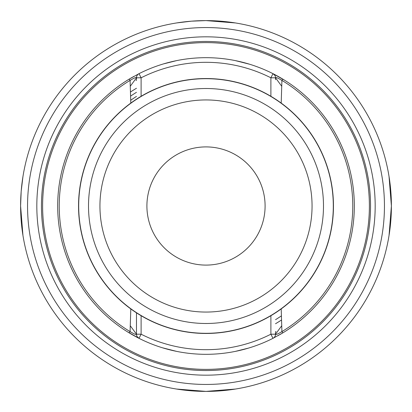 <?xml version="1.0" encoding="UTF-8"?>
<svg xmlns="http://www.w3.org/2000/svg" width="412" height="412" viewBox="0 0 412 412"><rect width="100%" height="100%" fill="white"/><g stroke="black" fill="none" stroke-linecap="round" stroke-linejoin="round"><path stroke-width="0.62" d="M130.568 96.15A133.256 133.256 0 0 1 136.475 92.319M136.475 96.413A129.78 129.78 0 0 0 130.707 100.291M281.566 319.954A136.733 136.733 0 0 1 275.525 323.739A136.733 136.733 0 0 0 281.566 319.954M276.004 331.48A143.685 143.685 0 0 1 275.525 331.742M135.996 80.52A143.685 143.685 0 0 1 136.475 80.258M42.616 206A163.384 163.384 0 0 0 206 369.384A163.384 163.384 0 0 0 369.384 206A163.384 163.384 0 0 0 206 42.616A163.384 163.384 0 0 0 42.616 206M130.434 92.046A136.733 136.733 0 0 1 136.475 88.261A136.733 136.733 0 0 0 130.434 92.046M285.016 80.479L272.981 73.666A148.32 148.32 0 0 0 139.019 73.666L129.275 79.068A148.32 148.32 0 0 1 129.332 79.032M130.831 78.136A148.32 148.32 0 0 1 132.437 77.209M270.89 96.29L270.89 77.801L272.981 73.666A148.32 148.32 0 0 0 139.019 73.666A4.635 4.635 0 0 0 136.475 77.801L141.11 77.801A143.685 143.685 0 0 1 270.89 77.801L275.525 77.801A4.635 4.635 0 0 0 272.981 73.666A148.32 148.32 0 0 1 278.96 76.864A148.32 148.32 0 0 1 278.986 76.879M279.351 77.085A148.32 148.32 0 0 1 279.995 77.456A148.32 148.32 0 0 1 280.006 77.461M281.267 78.198A148.32 148.32 0 0 1 281.411 78.28A148.32 148.32 0 0 1 282.472 78.913M249.554 64.221L235.427 60.631L248.482 63.896M176.573 60.631L163.415 63.927M163.476 63.906L166.283 63.098M294.925 87.293L292.407 85.449M289.888 83.682L288.781 82.93M275.525 79.701L275.525 77.801C275.52 76.982 277.652 77.847 281.921 80.397L282.72 79.063M281.303 78.218L279.238 77.023M278.8 76.776L278.363 76.529M278.27 76.478L279.882 77.389M280.057 77.492L281.381 78.265M119.598 85.444L117.075 87.293L119.593 85.449M123.095 83.013L122.297 83.554M127.514 80.149L129.409 78.986M130.805 78.151L131.897 77.518M132.896 76.946L133.617 76.544M131.84 77.554L130.645 78.249M127.499 80.155L128.827 79.336M130.939 78.074L131.979 77.471M133.194 76.776L133.761 76.462M128.024 79.83L131.943 77.492M294.925 324.707L292.407 326.551L294.925 324.707M285.016 331.521L283.157 332.669L285.016 331.521M354.32 206A148.32 148.32 0 0 0 284.022 79.861A148.32 148.32 0 0 1 282.725 332.932L281.303 333.782L282.725 332.932L281.921 331.603C277.652 334.153 275.52 335.018 275.525 334.199L275.525 332.299M283.353 332.551L285.192 331.408L283.353 332.551M119.598 326.556L117.075 324.707L119.593 326.551M122.112 328.318L123.095 328.987L122.112 328.318M127.519 331.856L129.007 332.772L127.519 331.856M130.995 333.957L132.762 334.977M133.2 335.224L133.637 335.471M133.73 335.523L130.697 333.782M130.805 103.077L130.079 80.397L129.275 79.068A148.32 148.32 0 0 0 129.275 332.932L129.007 332.772M130.805 308.923L130.079 331.603L129.275 332.932L126.984 331.521L139.019 338.334A148.32 148.32 0 0 0 272.981 338.334A4.635 4.635 0 0 0 275.525 334.199L270.89 334.199L270.89 315.71M284.022 79.861A148.32 148.32 0 0 0 282.725 79.068L284.022 79.861A148.32 148.32 0 0 0 282.725 79.068M272.981 338.334L282.725 332.932L272.981 338.334L270.89 334.199A143.685 143.685 0 0 1 141.11 334.199L136.475 334.199A4.635 4.635 0 0 0 139.019 338.334A148.32 148.32 0 0 1 129.275 332.932A148.32 148.32 0 0 0 139.019 338.334A4.635 4.635 0 0 1 136.475 334.199C136.48 335.018 134.348 334.153 130.079 331.603A146.77 146.77 0 0 1 130.079 80.397C134.348 77.847 136.48 76.982 136.475 77.801L136.475 79.701M281.195 308.923L281.921 331.603A146.77 146.77 0 0 0 281.921 80.397L281.195 103.077M130.254 325.717L136.475 334.199L136.475 312.832L136.475 332.299M333.463 206A127.463 127.463 0 0 0 206 78.538A127.463 127.463 0 0 0 78.538 206A127.463 127.463 0 0 0 206 333.463A127.463 127.463 0 0 0 333.463 206A127.463 127.463 0 0 0 206 78.538A127.463 127.463 0 0 0 78.538 206M146.904 206A59.096 59.096 0 0 0 206 265.096A59.096 59.096 0 0 0 265.096 206A59.096 59.096 0 0 0 206 146.904A59.096 59.096 0 0 0 146.904 206M235.427 351.369L248.585 348.073M248.524 348.094L245.717 348.902M162.446 347.779L176.573 351.369L163.518 348.104M280.006 334.539A148.32 148.32 0 0 1 279.995 334.544A148.32 148.32 0 0 1 279.563 334.791A148.32 148.32 0 0 0 279.995 334.544A148.32 148.32 0 0 1 279.995 334.544M235.432 389.046L206 391.4L176.563 389.046M389.046 176.568L391.4 206A185.4 185.4 0 0 0 206 20.6A185.4 185.4 0 0 0 20.6 206L21.172 191.482M22.954 235.432L20.6 206A185.4 185.4 0 0 0 206 391.4A185.4 185.4 0 0 0 391.4 206L389.046 235.437M176.568 22.954L191.271 21.187M191.482 21.172L206 20.6L235.437 22.954M21.187 191.271L22.954 176.563M41.458 206A164.543 164.543 0 0 1 206 41.458A164.543 164.543 0 0 1 370.543 206A164.543 164.543 0 0 1 206 370.543A164.543 164.543 0 0 1 41.458 206A164.543 164.543 0 0 0 206 370.543A164.543 164.543 0 0 0 370.543 206A164.543 164.543 0 0 0 206 41.458A164.543 164.543 0 0 0 41.458 206A164.543 164.543 0 0 0 206 370.543A164.543 164.543 0 0 0 370.543 206A164.543 164.543 0 0 0 206 41.458A164.543 164.543 0 0 0 41.458 206M281.432 315.849A133.256 133.256 0 0 1 275.525 319.681M125.521 81.411L129.275 79.068A148.32 148.32 0 0 0 57.68 206M129.275 79.068L139.019 73.666L141.11 77.801L141.11 96.29M275.525 334.199L281.746 325.717M139.019 338.334L141.11 334.199L141.11 315.71M136.475 77.801L130.254 86.283M281.746 86.283L275.525 77.801M78.697 206A127.303 127.303 0 0 1 206 78.697A127.303 127.303 0 0 1 333.303 206A127.303 127.303 0 0 1 206 333.303A127.303 127.303 0 0 1 78.697 206M323.487 206A117.487 117.487 0 0 0 206 88.513A117.487 117.487 0 0 0 88.513 206A117.487 117.487 0 0 0 206 323.487A117.487 117.487 0 0 0 323.487 206M312.059 206A106.059 106.059 0 0 0 206 99.941A106.059 106.059 0 0 0 99.941 206A106.059 106.059 0 0 0 206 312.059A106.059 106.059 0 0 0 312.059 206M391.4 206A185.4 185.4 0 0 0 206 20.6A185.4 185.4 0 0 0 20.6 206A185.4 185.4 0 0 0 206 391.4A185.4 185.4 0 0 0 391.4 206M384.447 206A178.447 178.447 0 0 0 206 27.553A178.447 178.447 0 0 0 27.553 206A178.447 178.447 0 0 0 206 384.447A178.447 178.447 0 0 0 384.447 206M36.822 206A169.178 169.178 0 0 1 206 36.822A169.178 169.178 0 0 1 375.178 206A169.178 169.178 0 0 1 206 375.178A169.178 169.178 0 0 1 36.822 206M278.115 76.39L284.326 80.052M284.455 80.129L286.479 81.411M288.359 82.647L289.93 83.708M280.057 334.508L281.2 333.844M278.11 76.39L278.79 76.771L278.11 76.39M282.714 332.942L284.326 331.948M284.455 331.871L286.479 330.589M288.359 329.353L289.93 328.292M278.11 335.61L278.79 335.229M133.885 76.39L133.138 76.812M132.072 77.42L130.717 78.203M123.518 82.73L121.756 83.93M133.885 335.61L131.984 334.529M131.778 334.415L130.918 333.911M123.507 329.265L121.736 328.06M274.84 75.381L273.084 73.717M137.16 336.619L138.916 338.283"/></g></svg>
